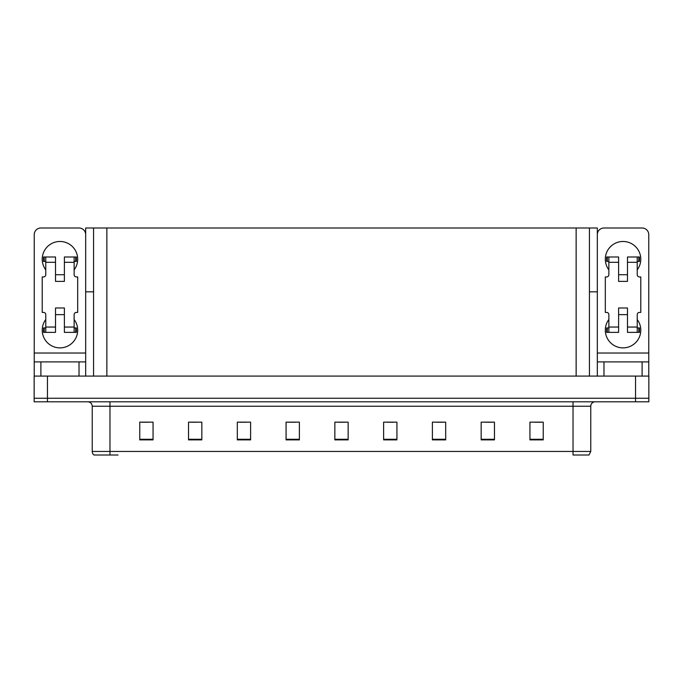 <?xml version="1.0" encoding="UTF-8"?>
<svg xmlns="http://www.w3.org/2000/svg" width="683" height="683" viewBox="0 0 683 683"><rect width="100%" height="100%" fill="white"/><g stroke="black" fill="none" stroke-linecap="round" stroke-linejoin="round"><path stroke-width="1.02" d="M589.438 291.837L597.326 291.837L597.326 353.026L648.765 353.026L648.765 376.085M597.326 291.837L597.326 227.994L85.674 227.994L85.674 291.837L93.562 291.837M47.451 401.8L648.85 401.8L648.85 398.249L34.15 398.249L34.15 376.085L47.451 376.085L47.451 398.249L34.15 398.249L34.15 401.8L47.451 401.8L47.451 398.249L648.85 398.249L648.85 376.085L47.451 376.085M93.562 227.994L93.562 376.085M589.438 227.994L589.438 376.085M590.769 451.454L588.994 455.006L573.028 455.006L573.028 451.454L590.769 451.454L590.769 406.231A4.431 4.431 0 0 1 595.2 401.8M118.039 455.006L94.006 455.006A4.431 4.431 0 0 1 92.231 451.454L92.231 406.231C91.966 403.542 90.489 402.065 87.8 401.8M543.241 439.886L543.241 422.154L529.94 422.154L529.94 439.886L543.241 439.886M494.466 439.886L494.466 422.154L481.165 422.154L481.165 439.886L494.466 439.886M445.692 439.886L445.692 422.154L432.39 422.154L432.39 439.886L445.692 439.886M396.925 439.886L396.925 422.154L383.624 422.154L383.624 439.886L396.925 439.886M153.06 439.886L153.06 422.154L139.759 422.154L139.759 439.886L153.06 439.886M201.835 439.886L201.835 422.154L188.534 422.154L188.534 439.886L201.835 439.886M250.61 439.886L250.61 422.154L237.308 422.154L237.308 439.886L250.61 439.886M299.376 439.886L299.376 422.154L286.075 422.154L286.075 439.886L299.376 439.886M348.151 439.886L348.151 422.154L334.849 422.154L334.849 439.886L348.151 439.886M92.231 451.454L109.972 451.454L109.972 455.006L95.996 455.006M436.428 422.239L443.079 422.239M485.553 422.239L492.204 422.239M534.678 422.239L541.329 422.239M289.046 422.239L295.696 422.239M239.921 422.239L246.572 422.239M190.796 422.239L197.447 422.239M141.671 422.239L148.322 422.239M387.304 422.239L393.954 422.239M338.179 422.239L344.821 422.239M45.77 269.853A17.732 17.732 0 0 1 59.959 241.475A17.732 17.732 0 0 1 74.14 269.853M79.023 376.085L79.023 361.896L40.886 361.896L40.886 376.085M85.674 234.645A6.651 6.651 0 0 0 79.023 227.994L40.886 227.994A6.651 6.651 0 0 0 34.235 234.645L34.235 353.026L85.674 353.026L85.674 376.085M74.14 319.507A17.732 17.732 0 0 1 48.023 343.267A17.732 17.732 0 0 1 45.77 319.507M64.39 281.379L55.519 281.379L55.519 262.315L45.77 262.315L45.77 274.728A2.22 2.22 0 0 1 43.55 276.948L42.218 276.948L42.218 312.413L43.55 312.413A2.22 2.22 0 0 1 45.77 314.632L45.77 327.046L55.519 327.046L55.519 307.982L64.39 307.982L64.39 327.046L74.14 327.046L74.14 314.632A2.22 2.22 0 0 1 76.359 312.413L77.691 312.413L77.691 276.948L76.359 276.948A2.22 2.22 0 0 1 74.14 274.728L74.14 262.315L64.39 262.315L64.39 281.379L55.519 281.379M85.674 291.837L85.674 353.026M34.235 376.085L34.235 361.896L40.886 361.896M79.023 361.896L85.674 361.896M34.235 361.896L34.235 353.026M608.86 269.853A17.732 17.732 0 0 1 623.041 241.475A17.732 17.732 0 0 1 637.23 269.853M642.114 376.085L642.114 361.896L603.977 361.896L603.977 376.085M648.765 353.026L648.765 234.645A6.651 6.651 0 0 0 642.114 227.994L603.977 227.994A6.651 6.651 0 0 0 597.326 234.645M637.23 319.507A17.732 17.732 0 0 1 611.114 343.267A17.732 17.732 0 0 1 608.86 319.507M627.481 281.379L618.61 281.379L618.61 262.315L608.86 262.315L608.86 274.728A2.22 2.22 0 0 1 606.641 276.948L605.309 276.948L605.309 312.413L606.641 312.413A2.22 2.22 0 0 1 608.86 314.632L608.86 327.046L618.61 327.046L618.61 307.982L627.481 307.982L627.481 327.046L637.23 327.046L637.23 314.632A2.22 2.22 0 0 1 639.45 312.413L640.782 312.413L640.782 276.948L639.45 276.948A2.22 2.22 0 0 1 637.23 274.728L637.23 262.315L627.481 262.315L627.481 281.379L618.61 281.379M597.326 376.085L597.326 361.896L603.977 361.896M642.114 361.896L648.765 361.896M597.326 361.896L597.326 353.026M64.39 314.632L55.519 314.632M64.39 262.315L64.39 256.996L74.14 256.996L74.14 262.315M45.77 261.427L44.19 261.427L44.19 256.996L55.519 256.996L55.519 262.315M74.14 327.046L74.14 332.365L64.39 332.365L64.39 327.046M55.519 327.046L55.519 332.365L45.77 332.365L45.77 327.046M74.14 327.934L76.359 327.934L76.359 332.365L74.14 332.365M44.19 256.996L43.55 256.996L43.55 261.427L44.19 261.427M45.77 262.315L45.77 256.996M45.77 332.365L43.55 332.365L43.55 327.934L45.77 327.934M74.14 256.996L75.719 256.996L75.719 261.427L74.14 261.427M75.719 261.427L76.359 261.427L76.359 256.996L75.719 256.996M627.481 314.632L618.61 314.632M627.481 262.315L627.481 256.996L637.23 256.996L637.23 262.315M608.86 261.427L607.281 261.427L607.281 256.996L618.61 256.996L618.61 262.315M637.23 327.046L637.23 332.365L627.481 332.365L627.481 327.046M618.61 327.046L618.61 332.365L608.86 332.365L608.86 327.046M637.23 327.934L639.45 327.934L639.45 332.365L637.23 332.365M607.281 256.996L606.641 256.996L606.641 261.427L607.281 261.427M608.86 262.315L608.86 256.996M608.86 332.365L606.641 332.365L606.641 327.934L608.86 327.934M637.23 256.996L638.81 256.996L638.81 261.427L637.23 261.427M638.81 261.427L639.45 261.427L639.45 256.996L638.81 256.996M635.549 376.085L635.549 401.8M106.864 227.994L106.864 376.085M576.136 227.994L576.136 376.085M573.028 401.8L573.028 406.231L92.231 406.231M590.769 406.231L573.028 406.231L573.028 451.454L109.972 451.454L109.972 401.8M348.151 439.271L334.849 439.271M299.376 439.271L286.075 439.271M250.61 439.271L237.308 439.271M201.835 439.271L188.534 439.271M153.06 439.271L139.759 439.271M396.925 439.271L383.624 439.271M445.692 439.271L432.39 439.271M494.466 439.271L481.165 439.271M543.241 439.271L529.94 439.271M75.719 327.934L75.719 332.365M44.19 332.365L44.19 327.934M638.81 327.934L638.81 332.365M607.281 332.365L607.281 327.934M64.39 274.728L55.519 274.728M627.481 274.728L618.61 274.728"/></g></svg>
